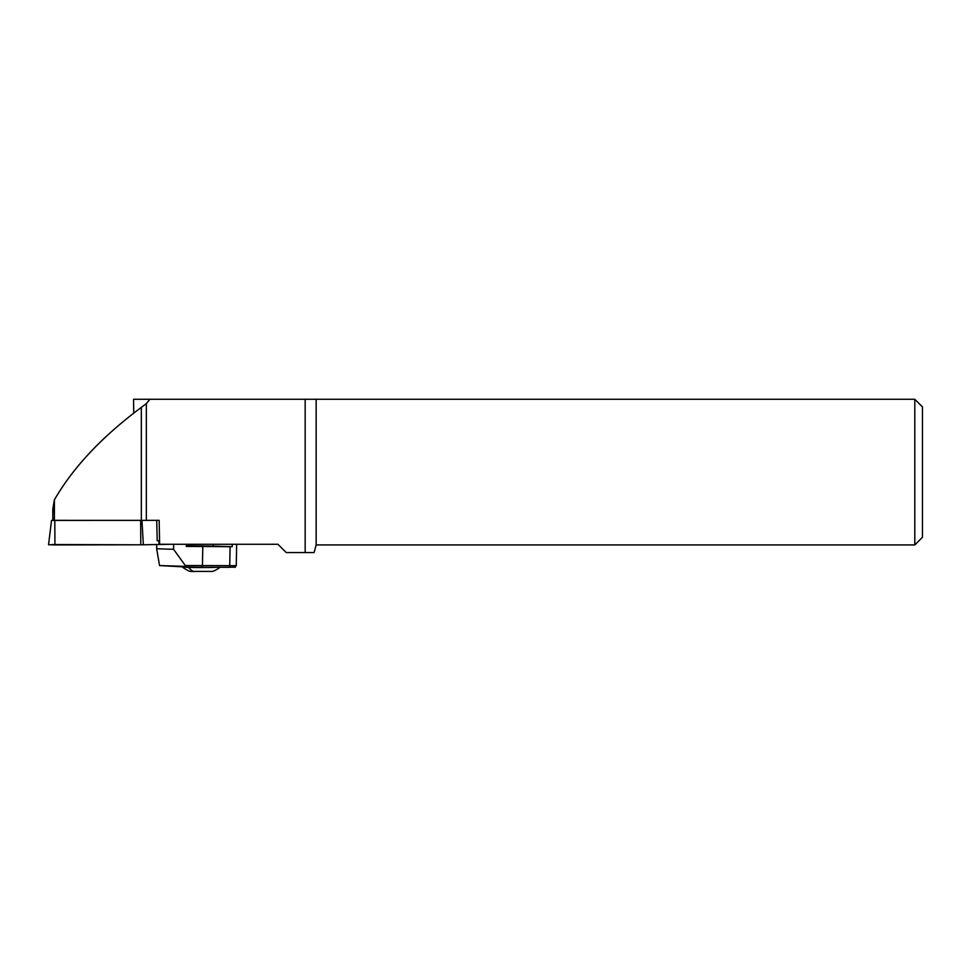 <?xml version="1.0" encoding="UTF-8"?>
<svg xmlns="http://www.w3.org/2000/svg" width="971" height="971" viewBox="0 0 971 971"><rect width="100%" height="100%" fill="white"/><g stroke="black" fill="none" stroke-linecap="round" stroke-linejoin="round"><path stroke-width="1.46" d="M143.344 544.78L170.386 544.282L142.106 544.792L143.344 544.78L141.96 520.383L52.81 520.335M51.536 520.42L48.55 544.719L54.934 544.925L142.106 544.792L140.783 544.804L140.661 520.395M144.473 520.335L141.96 520.383M316.145 399.275L316.145 544.925L914.803 544.925L914.803 399.275L133.549 399.275L133.743 413.148M149.922 399.275L146.33 403.572L141.329 407.395C102.089 436.598 73.116 467.403 54.412 499.81L52.81 508.913L53.636 512.797M52.81 508.901L52.81 520.42L159.171 520.335L159.608 544.282L277.961 544.282L286.239 552.572L314.094 552.572L316.145 544.925M305.161 399.275L305.161 552.572M156.707 520.335L157.205 540.689L158.965 540.798L158.965 544.245L159.608 544.282M914.803 544.925L922.45 537.291L922.45 406.922L914.803 399.275M54.412 499.81L54.388 520.48M189.551 545.738L213.256 546.127M213.256 546.09L232.227 546.697L186.262 546.418L186.298 544.282M186.274 545.435L189.551 545.435M202.793 546.649L202.441 565.753L201.567 567.246L228.573 567.307A1.529 1.129 -89.9 0 0 229.739 565.814L230.091 546.709M232.227 546.697L232.275 544.282M173.663 544.282L173.578 549.307L186.383 567.04L159.547 565.559L156.659 548.761L156.744 544.537M173.578 549.307L156.659 548.761M182.293 566.906A19.117 0.668 0 0 0 182.305 566.93A19.117 0.668 0 0 0 188.483 567.392A19.117 0.668 0 0 0 217.067 567.282M220.041 567.282A30.587 30.587 0 0 1 212.831 571.409L189.976 571.409A30.587 30.587 0 0 1 182.305 566.93M51.839 544.525L140.783 544.804M54.801 520.529L54.934 544.925M146.33 403.572L146.33 520.335M141.329 520.347L141.329 407.395M185.655 565.523L236.256 565.68L236.645 544.282M159.547 565.559L186.08 566.409M186.383 567.04L201.567 567.246M193.654 571.664A30.587 20.646 -88.2 0 1 188.483 567.392M213.256 544.282L213.256 546.37M189.551 544.282L189.551 545.933M236.256 565.68C233.708 568.266 238.502 566.797 228.598 567.307L201.58 567.246"/></g></svg>
